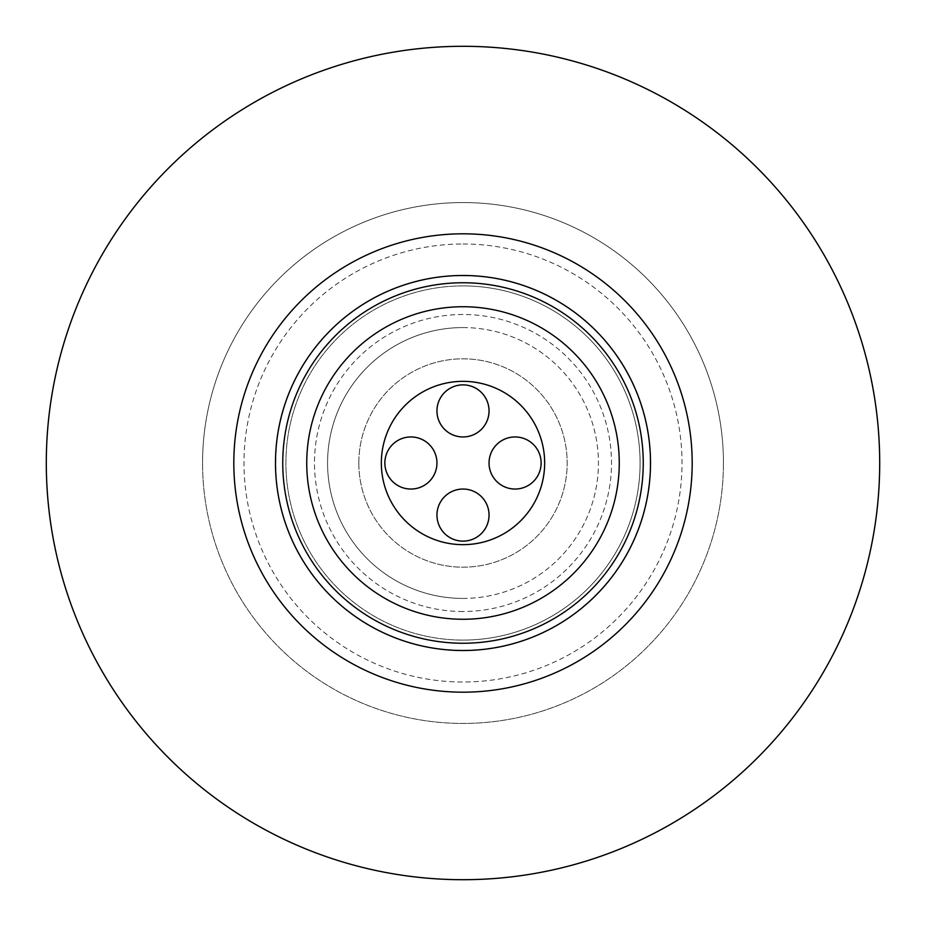 <?xml version="1.0" encoding="UTF-8"?>
<svg xmlns="http://www.w3.org/2000/svg" width="926" height="926" viewBox="0 0 926 926"><rect width="100%" height="100%" fill="white"/><g stroke="black" fill="none" stroke-linecap="round" stroke-linejoin="round"><path stroke-width="0.69" stroke-dasharray="4.63 3.47" d="M233.815 463A229.185 229.185 0 0 1 463 233.815A229.185 229.185 0 0 1 692.185 463A229.185 229.185 0 0 1 463 692.185A229.185 229.185 0 0 1 233.815 463A229.185 229.185 0 0 1 463 233.815A229.185 229.185 0 0 1 692.185 463A229.185 229.185 0 0 1 463 692.185A229.185 229.185 0 0 1 233.815 463M723.438 463A260.438 260.438 0 0 0 463 202.562A260.438 260.438 0 0 0 202.562 463A260.438 260.438 0 0 1 463 202.562A260.438 260.438 0 0 1 723.438 463A260.438 260.438 0 0 1 463 723.438A260.438 260.438 0 0 1 202.562 463A260.438 260.438 0 0 0 463 723.438A260.438 260.438 0 0 0 723.438 463M46.3 463A416.7 416.7 0 0 1 463 46.3A416.7 416.7 0 0 1 879.7 463A416.7 416.7 0 0 1 463 879.7A416.7 416.7 0 0 1 46.3 463M358.825 463A104.175 104.175 0 0 1 463 358.825A104.175 104.175 0 0 1 567.175 463A104.175 104.175 0 0 1 463 567.175A104.175 104.175 0 0 1 358.825 463A104.175 104.175 0 0 1 463 358.825A104.175 104.175 0 0 1 567.175 463A104.175 104.175 0 0 1 463 567.175A104.175 104.175 0 0 1 358.825 463M436.956 515.087A26.044 26.044 0 0 0 463 541.131A26.044 26.044 0 0 0 489.044 515.087A26.044 26.044 0 0 0 463 489.044A26.044 26.044 0 0 0 436.956 515.087M489.044 463A26.044 26.044 0 0 0 515.087 489.044A26.044 26.044 0 0 0 541.131 463A26.044 26.044 0 0 0 515.087 436.956A26.044 26.044 0 0 0 489.044 463M384.869 463A26.044 26.044 0 0 0 410.912 489.044A26.044 26.044 0 0 0 436.956 463A26.044 26.044 0 0 0 410.912 436.956A26.044 26.044 0 0 0 384.869 463M436.956 410.912A26.044 26.044 0 0 0 463 436.956A26.044 26.044 0 0 0 489.044 410.912A26.044 26.044 0 0 0 463 384.869A26.044 26.044 0 0 0 436.956 410.912M544.662 463A81.662 81.662 0 0 0 463 381.338A81.662 81.662 0 0 0 381.338 463A81.662 81.662 0 0 0 463 544.662A81.662 81.662 0 0 0 544.662 463M306.738 463A156.262 156.262 0 0 0 463 619.262A156.262 156.262 0 0 0 619.262 463A156.262 156.262 0 0 0 463 306.738A156.262 156.262 0 0 0 306.738 463M463 233.815A229.185 229.185 0 0 1 692.185 463A229.185 229.185 0 0 1 463 692.185A229.185 229.185 0 0 1 233.815 463A229.185 229.185 0 0 1 463 233.815A229.185 229.185 0 0 0 233.815 463A229.185 229.185 0 0 0 463 692.185M463 650.515A187.515 187.515 0 0 1 275.485 463A187.515 187.515 0 0 1 463 275.485A187.515 187.515 0 0 1 650.515 463A187.515 187.515 0 0 1 463 650.515A187.515 187.515 0 0 1 275.485 463A187.515 187.515 0 0 1 463 275.485M463 327.572A135.428 135.428 0 0 1 598.428 463A135.428 135.428 0 0 1 463 598.428A135.428 135.428 0 0 1 327.572 463A135.428 135.428 0 0 1 463 327.572A135.428 135.428 0 0 1 598.428 463A135.428 135.428 0 0 1 463 598.428A135.428 135.428 0 0 1 327.572 463A135.428 135.428 0 0 1 463 327.572A135.428 135.428 0 0 0 327.572 463A135.428 135.428 0 0 0 463 598.428M463 285.902A177.097 177.097 0 0 1 640.097 463A177.097 177.097 0 0 1 463 640.097A177.097 177.097 0 0 1 285.902 463A177.097 177.097 0 0 1 463 285.902A177.097 177.097 0 0 1 640.097 463A177.097 177.097 0 0 1 463 640.097A177.097 177.097 0 0 1 285.902 463A177.097 177.097 0 0 1 463 285.902A177.097 177.097 0 0 1 640.097 463A177.097 177.097 0 0 1 463 640.097M463 275.728A187.272 187.272 0 0 1 650.272 463A187.272 187.272 0 0 1 463 650.272A187.272 187.272 0 0 1 275.728 463A187.272 187.272 0 0 1 463 275.728M463 243.989A219.011 219.011 0 0 1 682.011 463A219.011 219.011 0 0 1 463 682.011A219.011 219.011 0 0 1 243.989 463A219.011 219.011 0 0 1 463 243.989M463 611.507A148.507 148.507 0 0 1 314.493 463A148.507 148.507 0 0 1 463 314.493A148.507 148.507 0 0 1 611.507 463A148.507 148.507 0 0 1 463 611.507"/><path stroke-width="1.39" d="M46.3 463A416.7 416.7 0 0 1 463 46.3A416.7 416.7 0 0 1 879.7 463A416.7 416.7 0 0 1 463 879.7A416.7 416.7 0 0 1 46.3 463M436.956 515.087A26.044 26.044 0 0 0 463 541.131A26.044 26.044 0 0 0 489.044 515.087A26.044 26.044 0 0 0 463 489.044A26.044 26.044 0 0 0 436.956 515.087M489.044 463A26.044 26.044 0 0 0 515.087 489.044A26.044 26.044 0 0 0 541.131 463A26.044 26.044 0 0 0 515.087 436.956A26.044 26.044 0 0 0 489.044 463M384.869 463A26.044 26.044 0 0 0 410.912 489.044A26.044 26.044 0 0 0 436.956 463A26.044 26.044 0 0 0 410.912 436.956A26.044 26.044 0 0 0 384.869 463M436.956 410.912A26.044 26.044 0 0 0 463 436.956A26.044 26.044 0 0 0 489.044 410.912A26.044 26.044 0 0 0 463 384.869A26.044 26.044 0 0 0 436.956 410.912M544.662 463A81.662 81.662 0 0 0 463 381.338A81.662 81.662 0 0 0 381.338 463A81.662 81.662 0 0 0 463 544.662A81.662 81.662 0 0 0 544.662 463M306.738 463A156.262 156.262 0 0 0 463 619.262A156.262 156.262 0 0 0 619.262 463A156.262 156.262 0 0 0 463 306.738A156.262 156.262 0 0 0 306.738 463M463 233.815A229.185 229.185 0 0 1 692.185 463A229.185 229.185 0 0 1 463 692.185A229.185 229.185 0 0 1 233.815 463A229.185 229.185 0 0 1 463 233.815M463 650.515A187.515 187.515 0 0 1 275.485 463A187.515 187.515 0 0 1 463 275.485A187.515 187.515 0 0 1 650.515 463A187.515 187.515 0 0 1 463 650.515M463 643.246A180.246 180.246 0 0 1 282.754 463A180.246 180.246 0 0 1 463 282.754A180.246 180.246 0 0 1 643.246 463A180.246 180.246 0 0 1 463 643.246"/></g></svg>
